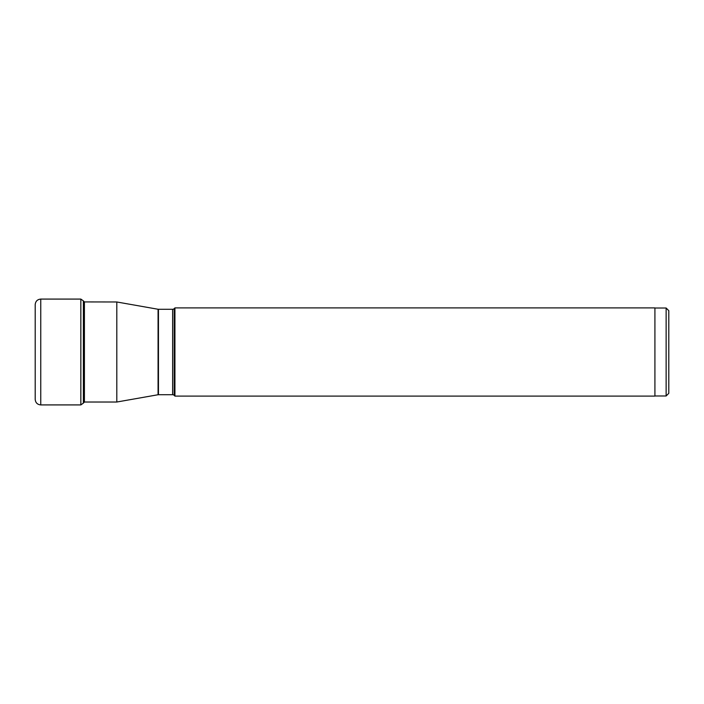 <?xml version="1.0" encoding="UTF-8"?>
<svg xmlns="http://www.w3.org/2000/svg" width="704" height="704" viewBox="0 0 704 704"><rect width="100%" height="100%" fill="white"/><g stroke="black" fill="none" stroke-linecap="round" stroke-linejoin="round"><path stroke-width="1.06" d="M35.2 352L35.2 304.638C35.526 301.268 37.382 299.411 40.753 299.086L40.753 404.914C37.382 404.589 35.526 402.732 35.2 399.362L35.2 352M84.418 402.072L84.418 301.928L116.802 301.981L116.802 402.019L84.418 402.019L83.371 403.119L83.371 300.881L80.846 299.086L80.846 404.914L40.753 404.914M116.802 301.981L158.074 309.258L158.074 394.742L116.802 402.019M158.074 394.742A2.226 2.226 0 0 1 158.462 394.706L158.462 309.294A2.226 2.226 0 0 1 158.074 309.258M158.462 394.706L172.621 394.706A2.226 2.226 0 0 1 174.196 395.358L174.935 396.097L174.935 307.903L174.196 308.642A2.226 2.226 0 0 1 172.621 309.294L172.621 394.706M158.462 309.294L172.621 309.294M174.935 307.903L654.914 307.903L654.914 396.097L174.935 396.097M666.134 308.009L666.134 395.991L668.8 393.316L668.8 310.684L666.134 308.009L654.914 308.009M174.196 395.358L174.196 308.642M80.846 299.086L40.753 299.086M83.371 300.881L84.418 301.928M83.371 403.119L80.846 404.914M654.914 395.991L666.134 395.991"/></g></svg>
